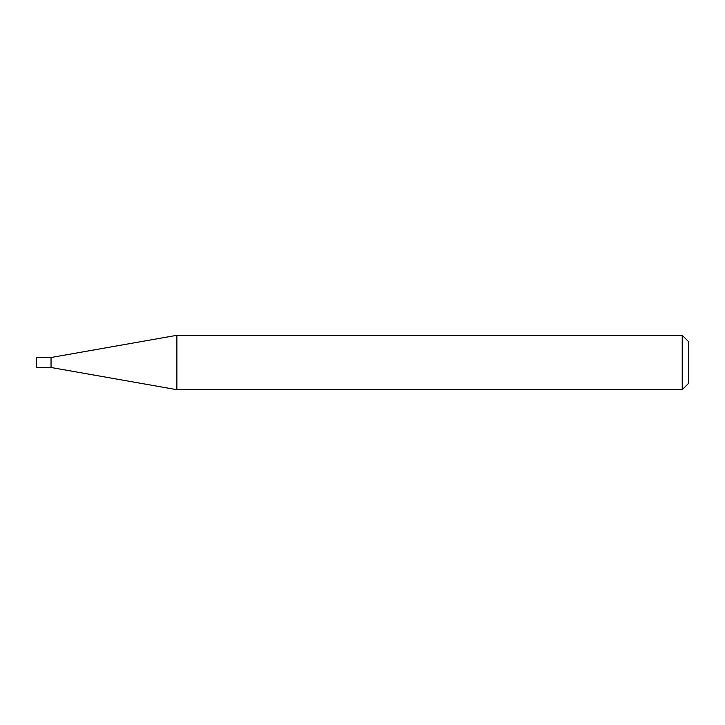 <?xml version="1.0" encoding="UTF-8"?>
<svg xmlns="http://www.w3.org/2000/svg" width="725" height="725" viewBox="0 0 725 725"><rect width="100%" height="100%" fill="white"/><g stroke="black" fill="none" stroke-linecap="round" stroke-linejoin="round"><path stroke-width="0.54" stroke-dasharray="3.62 2.72" d="M51.04 357.507L51.04 367.493M36.25 357.507L36.25 367.493M176.882 335.312L176.882 389.688M688.75 383.163L688.75 341.837M682.225 335.312L682.225 389.688"/><path stroke-width="1.09" d="M51.04 367.493L51.04 357.507L176.882 335.312L176.882 389.688L51.04 367.493L36.25 367.493L36.25 357.507L51.04 357.507M682.225 335.312L688.75 341.837L688.75 383.163L682.225 389.688L682.225 335.312L176.882 335.312M682.225 389.688L176.882 389.688"/></g></svg>
